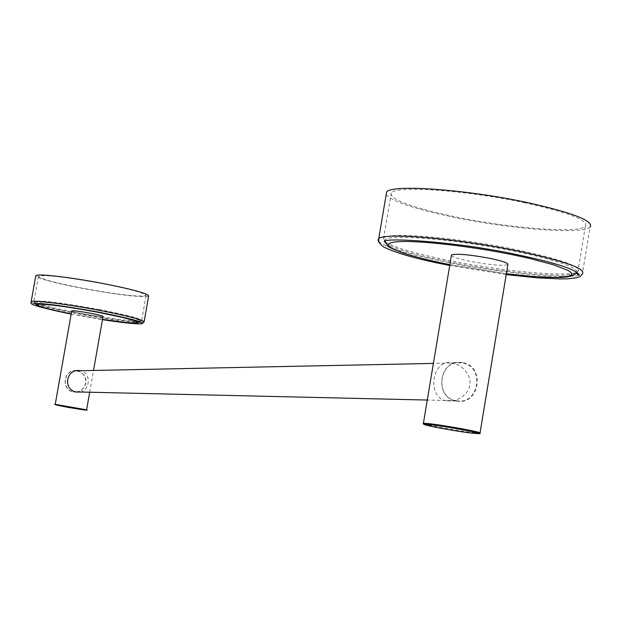 <?xml version="1.0" encoding="UTF-8"?>
<svg xmlns="http://www.w3.org/2000/svg" width="622" height="622" viewBox="0 0 622 622"><rect width="100%" height="100%" fill="white"/><g stroke="black" fill="none" stroke-linecap="round" stroke-linejoin="round"><path stroke-width="0.47" stroke-dasharray="3.11 2.33" d="M576.773 272.226L577.916 271.62C581.663 266.651 561.456 259.397 517.279 249.873C458.943 237.658 387.786 231.664 383.65 238.063L383.113 239.594L384.513 241.422M385.205 241.942C393.85 247.338 414.252 253.348 446.417 259.973C499.155 270.842 565.631 277.334 576.742 272.242M525.046 202.842C466.842 190.293 395.608 185.333 391.277 192.874C389.356 199.258 410.155 207.149 453.671 216.549C508.547 228.196 577.978 233.716 585.302 226.392C589.197 220.515 569.114 212.662 525.046 202.842M385.842 243.233C393.594 248.582 413.879 254.639 446.697 261.395C500.298 272.452 567.878 278.819 575.848 273.074L576.081 272.918M576.757 272.218C577.317 267.188 557.195 260.315 516.392 251.583C459.028 239.587 389.03 233.654 384.94 239.905L384.427 241.453M386.2 194.476C391.316 201.131 413.28 208.595 452.077 216.86C509.535 229.044 582.285 234.844 590.045 227.17L582.402 273.968C574.845 280.351 502.164 273.563 444.59 261.691C407.348 254.001 385.407 247.253 378.775 241.46M446.293 400.755C426.218 397.551 432.166 358.91 451.44 362.719L456.688 364.173L460.575 366.327L463.996 369.18L466.795 372.57L468.848 376.396L469.975 380.61L469.944 385.026L468.646 389.271L466.267 393.018L463.118 396.121L459.386 398.539L455.273 400.203L450.911 400.996L446.293 400.755M462.675 362.688L461.501 362.502C438.938 358.762 433.651 397.753 456.315 400.988L456.626 401.042C479.515 405.832 485.743 366.14 462.675 362.688M451.393 255.541C452.839 257.096 458.881 258.985 469.509 261.193C489.568 264.918 502.351 266.068 507.863 264.645M456.253 400.669L456.571 400.731C479.08 405.427 485.199 366.397 462.511 363.007L461.361 362.82C439.163 359.135 433.962 397.489 456.253 400.669M76.117 370.813C63.53 369.437 61.049 390.118 73.606 391.829L76.148 391.969M76.592 391.922L78.66 391.471L82.322 389.341L84.856 385.904L85.852 381.737L85.136 377.515L82.835 373.923L79.328 371.552L76.63 370.86M98.991 309.499C126.896 314.95 141.116 318.666 141.653 320.641C135.021 321.862 113.538 319.179 77.198 312.602C49.503 307.237 35.081 303.497 33.922 301.375C39.995 300.053 61.687 302.758 98.991 309.499M103.516 283.819C131.382 289.378 145.556 293.289 146.038 295.567C139.344 297.176 117.846 294.665 81.536 288.04C53.881 282.59 39.497 278.64 38.401 276.215C44.535 274.496 66.243 277.039 103.516 283.819M34.614 302.44L34.638 302.401C40.617 301.11 61.951 303.777 98.649 310.409C126.103 315.774 140.098 319.42 140.634 321.349L140.603 321.387C133.823 322.507 112.691 319.856 77.214 313.426C51.268 308.419 37.063 304.811 34.599 302.603M148.635 296.025C141.606 297.705 119.066 295.077 81.031 288.142C53.508 282.73 38.408 278.679 35.742 275.997M80.58 392.015L82.446 391.386L85.494 389.1L87.546 385.648L88.386 381.379L87.826 377.259L85.929 373.838L82.742 371.435L80.72 370.774M77.563 370.844L81.35 372.469L84.242 375.439L85.797 379.311L85.991 381.403L85.789 383.494L84.219 387.358L81.319 390.328L77.525 391.946M76.716 392.085L73.544 392C60.466 390.196 63.576 368.628 76.607 370.689L76.724 370.696M71.74 310.953C72.471 311.591 76.646 312.648 84.258 314.118C94.902 316.038 101.161 316.823 103.027 316.474M449.877 264.63L506.362 273.742L449.877 264.653M480.06 432.826L480.021 433.075C474.726 433.029 461.99 431.217 441.814 427.641C428.986 425.246 422.851 423.8 423.395 423.294M77.392 315.059L102.513 319.389L77.392 315.059M140.891 322.453C128.233 322.056 106.782 319.078 76.545 313.527C55.615 309.523 41.379 306.195 33.852 303.536M33.798 303.52L31.116 302.012M144.149 321.675L141.147 322.445M86.606 409.774L55.226 404.339M391.277 192.874L383.65 238.063M506.222 274.59L449.737 265.47M384.971 241.25L384.777 240.069M585.302 226.392L577.916 271.62M461.501 362.502L451.44 362.719M456.626 401.042L446.604 400.809M456.571 400.731L427.275 400.047M75.915 391.907L73.793 391.86M461.361 362.82L433.394 363.411M146.038 295.567L141.653 320.641M34.622 302.486L34.925 303.388M71.18 314.133L102.467 319.654M34.638 302.401L33.946 303.489M140.774 322.243L140.634 321.349M140.152 321.963L140.603 321.387M38.401 276.215L33.922 301.375M73.723 392.031L76.856 392.109M89.692 392.233L93.518 370.51"/><path stroke-width="0.93" d="M384.513 241.422L385.205 241.942M384.94 239.905L384.295 241.515C384.715 237.184 459.471 241.997 517.038 254.662C543.395 260.151 561.891 265.236 572.52 269.917C578.872 273.602 580.793 275.297 578.289 275.017L576.081 272.918L576.757 272.218M590.045 227.17C594.173 221.02 573.134 212.786 526.927 202.477C465.816 189.306 391.075 184.112 386.612 192.035L386.2 194.476M384.427 241.453L385.842 243.233M480.06 432.826L507.863 264.645C508.749 263.184 502.801 261.092 490.035 258.379C469.649 254.6 456.805 253.449 451.502 254.911L451.393 255.541M76.148 391.969L76.592 391.922M433.394 363.411L76.117 370.813M35.742 275.997L35.788 275.733C36.208 273.26 70.97 277.272 104.068 283.718C133.287 289.541 148.145 293.646 148.635 296.025L144.149 321.675M80.72 370.774L79.756 370.619C65.753 368.558 62.674 390.204 76.677 392.078L80.58 392.015M76.724 370.696L77.563 370.844M77.525 391.946L76.716 392.085M93.518 370.51L103.027 316.474C102.801 315.898 98.657 314.818 90.571 313.247C79.841 311.311 73.567 310.526 71.755 310.883L71.74 310.953M575.848 273.074C575.366 274.605 572.761 275.826 568.049 276.743C558.96 278.376 538.395 277.389 506.355 273.766L534.275 276.58L556.115 277.451L569.122 276.176L571.672 274.753L571.377 272.84L568.197 270.492L553.463 264.77L529.042 258.309L514.114 255.067C466.562 245.278 408.771 239.283 393.283 242.246C377.072 245.06 403.585 255.331 447.692 264.195L449.877 264.63M506.222 274.59L536.794 277.809L560.508 278.936L568.181 278.773L576.687 277.762L580.396 276.432L582.402 273.968C586.375 268.797 565.204 261.224 518.872 251.234C457.621 238.42 382.973 232.107 378.712 238.786L378.775 241.46M461.781 428.752C474.664 431.163 480.736 432.601 480.021 433.075C480.122 435.128 480.378 432.547 461.368 429.53C427.874 423.325 408.429 422.354 441.954 428.434C474.158 434.42 495.384 435.742 461.368 429.53C447.475 427.011 436.17 425.285 427.462 424.344C423.823 424.453 422.47 424.103 423.395 423.294C428.48 423.294 441.278 425.114 461.781 428.752M34.925 303.388L36.698 305.075C40.881 307.151 52.388 310.083 71.227 313.877C45.002 308.528 34.023 305.301 38.284 304.189C48.244 304.135 68.086 306.825 97.825 312.252L123.008 317.554L133.777 320.462L137.921 322.39L135.013 323.075L125.605 322.468L102.513 319.389C128.085 323.145 135.534 323.323 136.894 323.059L140.152 321.963M31.116 302.012L31.154 301.771C31.512 299.664 66.243 303.964 99.388 310.308C128.645 316.023 143.55 319.91 144.102 321.963L142.088 323.642C142.244 323.875 136.024 324.847 102.467 319.654M55.226 404.339L86.598 409.805C89.047 410.699 84.786 409.984 73.839 407.667C52.582 404.113 50.6 404.005 67.891 407.332C89.055 410.87 91.037 410.986 73.839 407.667C58.802 405.388 52.598 404.277 55.234 404.316L71.755 310.883M384.971 241.25L387.288 245.278C386.262 246.04 391.619 248.66 403.359 253.131C414.897 256.8 429.647 260.486 447.615 264.202L449.877 264.653M449.737 265.47L445.095 264.544C416.67 258.97 396.136 253.092 383.502 246.911C378.658 242.774 377.064 240.069 378.712 238.786L386.612 192.035M423.395 423.294L451.502 254.911M427.275 400.047L75.915 391.907M35.788 275.733L31.154 301.771C32.585 303.233 21 303.66 71.18 314.133M33.946 303.489L33.588 303.59C41.068 302.821 62.768 305.674 98.696 312.135C127.051 317.819 141.342 321.403 141.567 322.888L140.774 322.243M86.606 409.774L89.692 392.233M76.84 370.681L79.756 370.619"/></g></svg>
